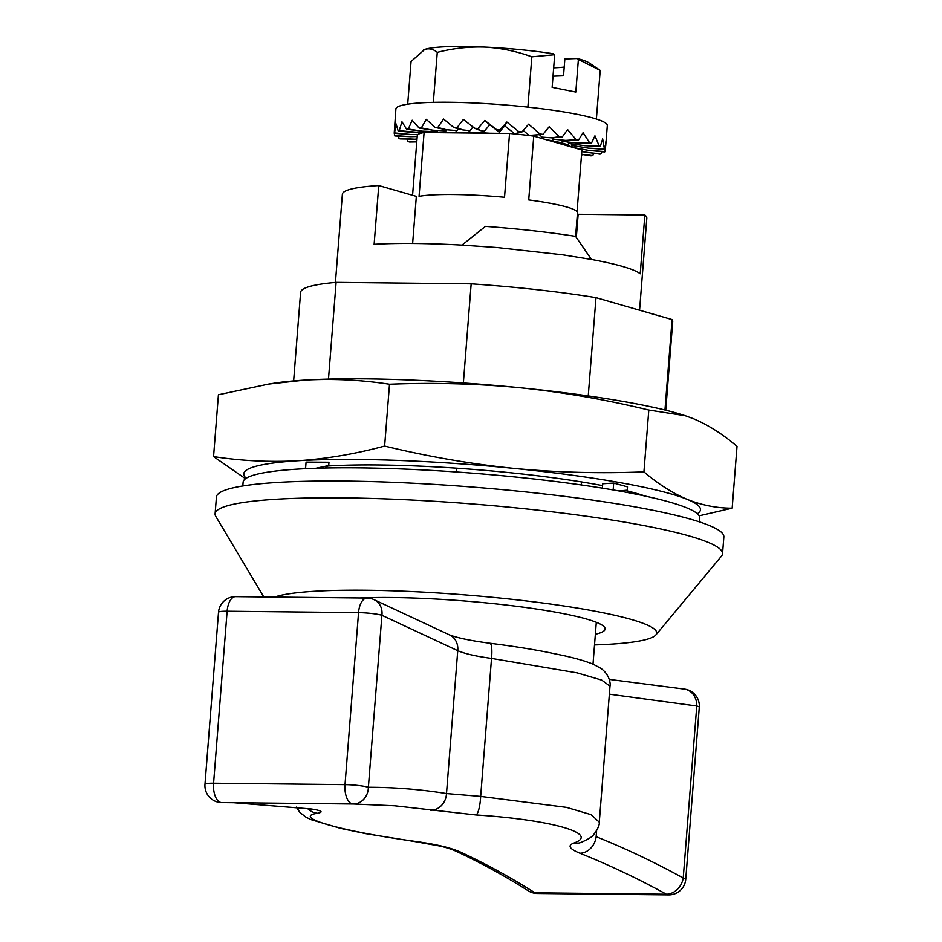 <?xml version="1.0" encoding="UTF-8"?>
<svg xmlns="http://www.w3.org/2000/svg" width="942" height="942" viewBox="0 0 942 942"><rect width="100%" height="100%" fill="white"/><g stroke="black" fill="none" stroke-linecap="round" stroke-linejoin="round"><path stroke-width="1.41" d="M576.316 237.431L578.141 214.293L644.846 215.011L640.219 273.792A152.698 18.004 -175.5 0 0 591.435 259.45L563.846 254.988A152.698 18.004 -175.5 0 0 562.339 254.776L497.435 247.581A152.698 18.004 -175.5 0 0 495.728 247.44L461.957 245.12A152.698 18.004 -175.5 0 0 415.234 243.507A152.698 18.004 -175.5 0 0 374.127 244.331L378.755 185.55L416.34 196.372L412.631 243.483M644.846 215.011A152.698 18.004 4.5 0 1 646.813 218.238L639.571 310.212M335.434 282.435L342.37 194.276A152.698 18.004 4.5 0 1 378.755 185.55M263.784 596.957L215.789 516.357A254.493 30.003 4.5 0 1 215.106 513.802L216.436 497.011A254.493 30.003 4.5 0 1 345.596 481.091A254.493 30.003 4.5 0 1 723.845 536.94L722.526 553.743A254.493 30.003 4.5 0 1 721.442 556.157L655.891 634.908A195.112 22.997 4.5 0 1 594.508 644.929M578.141 214.293A84.827 9.997 4.5 0 1 577.316 214.764M595.356 634.249A143.361 16.897 -175.5 0 0 604.269 626.913A143.361 16.897 -175.5 0 0 508.515 605.306A143.361 16.897 -175.5 0 0 359.561 597.993M274.664 597.075A195.112 22.997 4.5 0 1 366.721 590.245A195.112 22.997 4.5 0 1 568.002 606.601A195.112 22.997 4.5 0 1 655.891 634.908M215.106 513.802A254.493 30.003 4.5 0 1 344.277 497.894A254.493 30.003 4.5 0 1 722.526 553.743M665.747 410.194L672.706 321.669A186.622 21.996 -175.5 0 0 672.07 319.573L595.98 297.648A186.622 21.996 -175.5 0 0 471.165 283.836L336.106 282.376A186.622 21.996 -175.5 0 0 300.604 292.385L293.645 380.909M591.435 259.45L575.574 236.348C548.173 232.109 518.135 228.776 485.448 226.374L461.957 245.12M595.98 297.648L588.244 395.934M581.473 481.915L581.238 484.953M471.165 283.836L463.358 382.97M456.658 468.186L456.352 471.977M672.07 319.573L664.958 410.005M336.106 282.376L328.487 379.096M233.804 802.714L310.966 808.942C321.622 810.544 323.848 811.98 317.619 813.264C291.019 816.938 340.062 831.068 415.328 841.406C435.534 844.162 450.476 847.659 460.155 851.921C485.342 863.543 510.258 877.179 534.926 892.816L666.359 894.229C637.793 878.545 608.968 864.874 579.872 853.216C569.415 848.919 567.355 845.551 573.666 843.114C600.713 833.858 551.659 819.74 475.957 814.96L394.58 805.775L353.521 803.997M449.122 634.731A16.968 14.825 112.3 0 1 457.741 650.687L381.91 615.291A16.968 14.672 117.7 0 0 374.728 600.007L449.122 634.731C457.153 637.899 470.741 640.737 489.887 643.233A16.968 3.532 97.1 0 1 491.524 658.399C476.381 656.386 465.113 653.807 457.741 650.687L446.496 793.564L480.667 796.414L566.519 807.376L591.14 814.677L599.277 822.189L609.992 686.176L601.738 680.1L577.14 672.859L491.524 658.399L480.667 796.414A16.968 3.638 94.3 0 1 475.957 814.96M412.572 195.288L417.33 134.871A83.131 9.797 4.5 0 1 424.088 132.516L509.551 133.446A83.131 9.797 4.5 0 1 533.749 136.119L528.721 199.94A83.131 9.797 4.5 0 1 577.47 212.774L575.609 236.395M509.551 133.446L504.523 197.267A83.131 9.797 4.5 0 0 453.903 194.535A83.131 9.797 4.5 0 0 419.06 196.348L424.088 132.516M533.749 136.119L581.897 149.99L577.046 211.656M528.321 890.849A16.968 16.968 0 0 0 537.223 893.487A16.968 8.407 -89.4 0 1 534.926 892.816A16.968 14.495 -57.6 0 1 528.321 890.849C504.064 875.471 479.596 862.107 454.927 850.732A16.968 14.754 -65.3 0 0 460.155 851.921M599.277 822.189C599.665 825.015 597.723 829.254 593.436 834.895C592.6 836.567 588.538 839.051 581.226 842.36L581.226 842.36A16.968 15.967 -110.2 0 1 573.666 843.114M596.604 830.714L596.133 836.684A16.968 14.083 111.8 0 1 579.872 853.216M310.966 808.942A16.968 14.354 98.1 0 1 309.353 808.825L233.734 802.714M430.682 810.226A16.968 15.025 -80.8 0 0 446.496 793.564C420.521 789.384 394.474 787.3 368.381 787.288L381.91 615.291A16.968 2.002 4.5 0 0 358.549 612.641A16.968 8.407 90.6 0 1 367.039 598.064L235.618 596.651A16.968 8.407 90.6 0 0 227.128 611.228L358.549 612.641L345.019 784.639A16.968 2.002 4.5 0 1 368.381 787.288A16.968 15.06 -90 0 1 353.321 803.997L358.407 804.032M317.619 813.264A16.968 16.085 -100.6 0 1 307.634 808.577M415.328 841.406A16.968 3.521 97.7 0 1 414.739 841.547L439.902 846.046C441.068 846.281 449.181 848.224 454.927 850.732M527.885 107.129L531.841 56.826L554.697 54.718L552.13 87.359L575.809 92.057L578.376 59.428L600.207 70.403L596.38 119.033M443.093 132.728L455.716 132.186L456.682 130.573L446.579 129.772L435.074 127.488A106.034 12.505 4.5 0 1 437.83 127.464L443.576 119.045L453.903 127.57A106.034 12.505 4.5 0 1 457.011 127.653L463.37 119.422L474.721 128.312A106.034 12.505 4.5 0 1 478.053 128.477L484.765 120.423L496.622 129.666A106.034 12.505 4.5 0 1 500.049 129.925L506.855 122.024L518.653 131.574A106.034 12.505 4.5 0 1 522.021 131.915L528.639 124.156L539.86 133.952A106.034 12.505 4.5 0 1 543.004 134.365L549.198 126.711L559.301 136.708A106.034 12.505 4.5 0 1 562.103 137.167L567.614 129.596L576.139 139.722A106.034 12.505 4.5 0 1 578.459 140.193L583.086 132.669L589.633 142.843A106.034 12.505 4.5 0 1 591.376 143.325L594.944 135.801L599.194 145.951A106.034 12.505 4.5 0 1 600.289 146.41L602.656 138.851L604.399 148.895A106.034 12.505 4.5 0 1 604.799 149.331L605.894 141.7L605.023 151.568A106.034 12.505 4.5 0 1 604.705 151.945L588.609 150.379L573.56 147.588M544.794 139.298L561.514 142.772L567.991 144.891L571.182 146.905M500.049 129.925L499.26 132.198L489.734 124.78L482.987 132.81L489.946 133.234M482.987 132.81L455.716 132.186M553.001 76.196L563.516 75.784L564.847 58.993L577.234 58.51L578.376 59.428M421.345 127.924L432.767 130.196L419.084 128.053A106.034 12.505 4.5 0 1 421.345 127.924L426.267 119.34L435.074 127.488M444.895 132.61L446.567 129.772L437.83 127.464M457.011 127.653L462.71 129.902L453.903 127.57M394.203 133.293A106.034 12.505 4.5 0 1 394.521 132.916L410.618 134.482L394.203 133.293L395.887 108.919A106.034 12.505 4.5 0 1 488.804 103.797A106.034 12.505 4.5 0 1 603.975 122.06A106.034 12.505 4.5 0 1 607.307 125.557L605.694 146.01M601.95 151.674L601.043 153.84A106.034 12.505 4.5 0 1 600.019 154.147L581.767 151.591M594.167 153.416L592.624 155.607A106.034 12.505 4.5 0 1 590.952 155.83L581.555 154.358M582.392 154.488L581.473 155.454M416.776 141.901L409.593 142.018A106.034 12.505 4.5 0 1 407.851 141.536L407.215 139.051M398.937 138.439L414.751 139.192L400.044 138.91A106.034 12.505 4.5 0 1 398.937 138.439L398.643 136.143M394.439 135.53L410.747 136.708L394.828 135.966A106.034 12.505 4.5 0 1 394.439 135.53L394.451 133.305M394.521 132.916L396.029 123.861L398.183 131.02A106.034 12.505 4.5 0 1 399.208 130.714L401.963 121.789L406.603 129.254A106.034 12.505 4.5 0 1 408.275 129.03L412.184 120.258L419.084 128.053M458.307 128.736L455.869 132.233M462.71 129.902L469.775 130.679L468.657 132.257M432.767 130.196L445.472 130.914L444.695 132.563M436.311 132.657L436.629 131.692L421.875 131.15L408.275 129.03M437.677 130.479L436.664 132.657M421.875 131.15L406.603 129.254M422.946 132.751L399.208 130.714M431.518 131.503L431.165 132.598M414.386 132.598L398.183 131.02M410.618 134.482L417.895 134.447M410.747 136.708L417.2 136.519M414.751 139.192L417 139.051M416.788 141.7L407.851 141.536M581.567 154.229L592.624 155.607M584.841 152.251L601.043 153.84M571.994 147.14L572.018 145.515M588.609 150.379L605.023 151.568M571.476 146.917L571.888 145.492L588.491 148.153L604.799 149.331M571.888 145.492L571.5 143.879M588.491 148.153L604.399 148.895M567.991 144.891L568.638 143.478L584.476 145.669L600.289 146.41M568.638 143.478L567.932 142.006M584.476 145.669L599.194 145.951M561.514 142.772L562.374 141.359L576.763 143.054L591.376 143.325M562.374 141.359L561.42 139.993M576.763 143.054L589.633 142.843M552.342 140.629L553.378 139.204L565.683 140.405L578.459 140.193M553.378 139.204L552.142 137.826M565.683 140.405L576.139 139.722M541.12 138.239L542.027 137.132L551.706 137.85L562.103 137.167M542.027 137.132L539.648 134.871M551.706 137.85L559.301 136.708M528.615 135.471L543.004 134.365M528.839 135.212L523.257 130.467M535.456 135.495L539.86 133.952M514.085 133.87L522.021 131.915M514.367 133.552L504.747 125.863L506.855 122.024M517.641 133.434L518.653 131.574M499.26 132.198L504.747 125.863M489.734 124.78L484.765 120.423M499.036 131.774L496.622 129.666M482.952 132.775L484.176 131.232L480.455 130.585L478.053 128.477M480.455 130.585L474.721 128.312M472.955 126.946L468.763 132.304M577.234 58.51A84.827 9.997 4.5 0 1 589.15 62.914L600.207 70.403M553.66 67.848A67.859 7.995 -175.5 0 0 564.211 67.082M554.697 54.718L553.555 53.812A84.827 9.997 -175.5 0 0 485.142 47.1A84.827 9.997 -175.5 0 0 424.748 49.431A84.827 9.997 -175.5 0 0 423.629 49.891A84.827 9.997 -175.5 0 0 423.535 49.926M531.841 56.826C516.769 51.315 501.215 48.066 485.142 47.1C469.01 46.547 453.043 48.301 437.265 52.375C433.367 49.078 429.199 48.101 424.748 49.431L411.065 61.501L407.698 104.185M437.265 52.375L433.332 102.36M242.824 485.966L243.118 482.21A229.036 27 4.5 0 1 359.373 467.88A229.036 27 4.5 0 1 699.788 518.147L699.494 521.903M697.327 513.731A229.036 27 -175.5 0 0 687.307 499.413A229.036 27 -175.5 0 0 513.543 468.362A229.036 27 -175.5 0 0 298.355 460.72C269.812 462.298 241.541 460.921 213.563 456.587L245.509 478.736M213.563 456.587L218.426 394.769L268.67 384.077L304.702 380.109A229.036 27 -175.5 0 0 274.699 383.123L268.67 384.077M305.561 468.692L306.079 462.11L328.982 462.239L328.723 465.56L315.9 468.28M325.167 468.033L328.723 465.56M618.894 490.935L627.242 490.181L627.502 486.861L613.689 483.069L602.715 483.752L602.362 488.144M305.608 468.139A190.025 22.396 -175.5 0 0 300.427 468.963M645.27 496.104A190.025 22.396 -175.5 0 0 625.029 490.382M602.562 485.613A190.025 22.396 -175.5 0 0 328.075 466.007M643.928 471.86L648.791 410.041L685.293 415.728L693.653 418.801C708.337 425.03 722.797 434.215 737.021 446.355L732.158 508.174C716.968 508.209 702.026 505.289 687.307 499.413C672.612 493.184 658.152 484 643.928 471.86C600.231 473.649 556.769 472.484 513.543 468.362C470.341 463.876 427.374 456.446 384.63 446.061C355.64 453.903 326.874 458.789 298.355 460.72A229.036 27 -175.5 0 0 246.251 478.23M685.293 415.728L684.104 415.351A229.036 27 -175.5 0 0 519.89 387.739A229.036 27 -175.5 0 0 304.702 380.109C333.197 378.531 361.457 379.909 389.505 384.242C433.19 382.464 476.664 383.63 519.89 387.739C563.092 392.225 606.059 399.655 648.791 410.041M732.158 508.174L699.152 515.816M384.63 446.061L389.505 384.242M613.689 483.069L613.148 489.934M353.097 803.997L221.747 802.584A16.968 8.407 -89.4 0 1 221.711 802.584A16.968 8.407 -89.4 0 1 213.587 783.226L227.128 611.228A16.968 2.002 4.5 0 0 218.52 612.288A16.968 16.968 0 0 1 235.618 596.651M489.345 643.351A16.968 3.532 97.1 0 1 489.887 643.233C510.376 645.812 528.909 648.685 545.5 651.852L563.669 655.608C576.115 658.387 585.912 661.237 593.06 664.169L600.914 668.349C610.063 674.943 610.663 684.681 609.992 686.176M596.133 836.684C625.441 848.424 654.466 862.201 683.221 878.003A16.968 2.002 4.5 0 1 685.741 879.263L699.282 707.265A16.968 16.968 0 0 0 683.88 689.038A16.968 14.377 95.1 0 1 696.762 705.994L609.356 694.16M699.282 707.265A16.968 2.002 4.5 0 0 696.762 705.994L683.221 878.003A16.968 13.836 118.8 0 1 666.359 894.229A16.968 8.407 -89.4 0 0 668.643 894.9A16.968 16.968 0 0 0 685.741 879.263M204.979 784.286A16.968 2.002 4.5 0 1 213.587 783.226L345.019 784.639A16.968 8.407 -89.4 0 0 353.132 803.997A16.968 16.968 0 0 0 353.321 803.997A16.968 15.06 -90 0 1 353.179 803.997A16.968 8.407 -89.4 0 1 353.132 803.997L221.711 802.584A16.968 16.968 0 0 1 204.979 784.286L218.52 612.288M374.728 600.007A16.968 16.968 0 0 0 367.039 598.064M593.001 664.145L596.298 622.285M668.643 894.9L537.223 893.487M609.25 679.382L683.88 689.038M309.353 808.825L314.769 809.814M296.377 807.117L299.874 812.416L305.891 817.126L310.966 819.622L340.71 828.407L365.802 833.658L414.739 841.547"/></g></svg>
